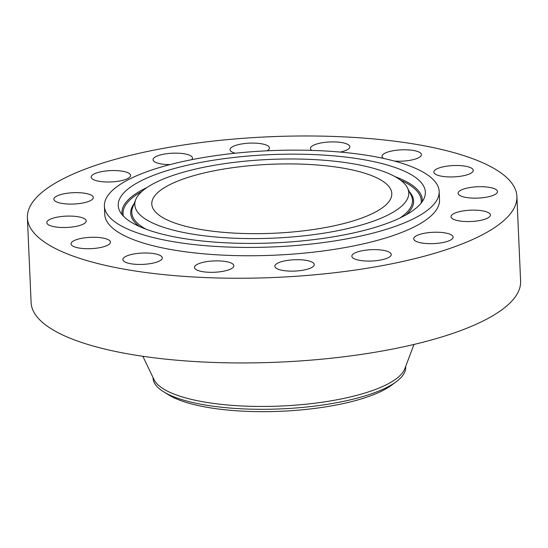 <?xml version="1.0" encoding="UTF-8"?>
<svg xmlns="http://www.w3.org/2000/svg" width="548" height="548" viewBox="0 0 548 548"><rect width="100%" height="100%" fill="white"/><g stroke="black" fill="none" stroke-linecap="round" stroke-linejoin="round"><path stroke-width="0.82" d="M191.677 159.68A19.728 5.665 -2.5 0 0 192.451 158.002A19.728 5.665 -2.5 0 0 183.375 153.659A19.728 5.665 -2.5 0 0 163.181 154.289A19.728 5.665 -2.5 0 0 153.043 159.728A19.728 5.665 -2.5 0 0 162.119 164.071A19.728 5.665 -2.5 0 0 170.058 164.592M478.281 236.852A244.983 70.397 -2.5 0 0 516.901 196.424A244.983 70.397 -2.5 0 0 339.445 136.671A244.983 70.397 -2.5 0 0 66.02 177.367A244.983 70.397 -2.5 0 0 27.4 217.796A244.983 70.397 -2.5 0 0 204.856 277.548A244.983 70.397 -2.5 0 0 478.281 236.852M104.408 206.096L104.771 214.419A167.537 48.142 -2.5 0 0 226.132 255.279A167.537 48.142 -2.5 0 0 413.117 227.447A167.537 48.142 -2.5 0 0 439.53 199.801L439.167 191.478A167.537 48.142 -2.5 0 0 317.806 150.611A167.537 48.142 -2.5 0 0 130.821 178.443A167.537 48.142 -2.5 0 0 104.408 206.096A167.537 48.142 -2.5 0 0 225.769 246.956A167.537 48.142 -2.5 0 0 412.754 219.125A167.537 48.142 -2.5 0 0 439.167 191.478M114.354 170.544A19.728 5.665 -2.5 0 0 91.18 177.127A19.728 5.665 -2.5 0 0 107.422 181.991A19.728 5.665 -2.5 0 0 130.595 175.408A19.728 5.665 -2.5 0 0 114.354 170.544M69.356 192.992A19.728 5.665 -2.5 0 0 53.868 199.225A19.728 5.665 -2.5 0 0 77.795 203.74A19.728 5.665 -2.5 0 0 93.283 197.506A19.728 5.665 -2.5 0 0 69.356 192.992M55.232 217.59A19.728 5.665 -2.5 0 0 46.792 222.659A19.728 5.665 -2.5 0 0 57.485 227.201A19.728 5.665 -2.5 0 0 77.761 226.002A19.728 5.665 -2.5 0 0 86.207 220.933A19.728 5.665 -2.5 0 0 75.508 216.392A19.728 5.665 -2.5 0 0 55.232 217.59M74.131 240.593A19.728 5.665 -2.5 0 0 71.021 243.853A19.728 5.665 -2.5 0 0 85.31 248.662A19.728 5.665 -2.5 0 0 107.326 245.388A19.728 5.665 -2.5 0 0 110.436 242.127A19.728 5.665 -2.5 0 0 96.147 237.318A19.728 5.665 -2.5 0 0 74.131 240.593M123.177 258.498A19.728 5.665 -2.5 0 0 122.868 259.581A19.728 5.665 -2.5 0 0 140.959 264.437A19.728 5.665 -2.5 0 0 161.982 258.944A19.728 5.665 -2.5 0 0 162.283 257.861A19.728 5.665 -2.5 0 0 144.193 253.005A19.728 5.665 -2.5 0 0 123.177 258.498M194.903 268.582A19.728 5.665 -2.5 0 0 216.398 272.144A19.728 5.665 -2.5 0 0 233.859 265.732A19.728 5.665 -2.5 0 0 233.407 264.609A19.728 5.665 -2.5 0 0 211.912 261.047A19.728 5.665 -2.5 0 0 194.451 267.451A19.728 5.665 -2.5 0 0 194.903 268.582M278.391 269.301A19.728 5.665 -2.5 0 0 300.585 270.575A19.728 5.665 -2.5 0 0 314.264 264.554A19.728 5.665 -2.5 0 0 310.73 261.519A19.728 5.665 -2.5 0 0 288.536 260.252A19.728 5.665 -2.5 0 0 274.856 266.273A19.728 5.665 -2.5 0 0 278.391 269.301M360.927 260.553A19.728 5.665 -2.5 0 0 381.12 259.93A19.728 5.665 -2.5 0 0 391.258 254.491A19.728 5.665 -2.5 0 0 382.182 250.148A19.728 5.665 -2.5 0 0 361.988 250.779A19.728 5.665 -2.5 0 0 351.85 256.211A19.728 5.665 -2.5 0 0 360.927 260.553M429.947 243.675A19.728 5.665 -2.5 0 0 453.121 237.092A19.728 5.665 -2.5 0 0 436.886 232.229A19.728 5.665 -2.5 0 0 413.706 238.812A19.728 5.665 -2.5 0 0 429.947 243.675M474.945 221.221A19.728 5.665 -2.5 0 0 490.433 214.994A19.728 5.665 -2.5 0 0 466.506 210.48A19.728 5.665 -2.5 0 0 451.018 216.713A19.728 5.665 -2.5 0 0 474.945 221.221M489.069 196.622A19.728 5.665 -2.5 0 0 497.509 191.56A19.728 5.665 -2.5 0 0 486.816 187.019A19.728 5.665 -2.5 0 0 466.54 188.217A19.728 5.665 -2.5 0 0 458.101 193.28A19.728 5.665 -2.5 0 0 468.793 197.828A19.728 5.665 -2.5 0 0 489.069 196.622M470.17 173.62A19.728 5.665 -2.5 0 0 473.28 170.366A19.728 5.665 -2.5 0 0 458.991 165.558A19.728 5.665 -2.5 0 0 436.975 168.832A19.728 5.665 -2.5 0 0 433.865 172.093A19.728 5.665 -2.5 0 0 448.154 176.901A19.728 5.665 -2.5 0 0 470.17 173.62M394.334 161.05A19.728 5.665 -2.5 0 0 421.124 155.721A19.728 5.665 -2.5 0 0 421.433 154.639A19.728 5.665 -2.5 0 0 403.342 149.782A19.728 5.665 -2.5 0 0 382.326 155.276A19.728 5.665 -2.5 0 0 382.018 156.358A19.728 5.665 -2.5 0 0 383.586 158.447M340.315 152.077A19.728 5.665 -2.5 0 0 349.857 146.761A19.728 5.665 -2.5 0 0 349.398 145.638A19.728 5.665 -2.5 0 0 327.903 142.076A19.728 5.665 -2.5 0 0 310.442 148.487A19.728 5.665 -2.5 0 0 310.894 149.611A19.728 5.665 -2.5 0 0 311.744 150.392M267.088 150.81A19.728 5.665 -2.5 0 0 269.445 147.946A19.728 5.665 -2.5 0 0 265.91 144.919A19.728 5.665 -2.5 0 0 243.716 143.644A19.728 5.665 -2.5 0 0 230.037 149.666A19.728 5.665 -2.5 0 0 233.571 152.7A19.728 5.665 -2.5 0 0 235.229 153.228M27.4 217.796L31.099 302.489A244.983 70.397 -2.5 0 0 208.555 362.249A244.983 70.397 -2.5 0 0 481.98 321.546A244.983 70.397 -2.5 0 0 520.6 281.117L516.901 196.424M271.979 242.983A153.714 44.169 -2.5 0 0 424.351 197.753A153.714 44.169 -2.5 0 0 271.596 154.584A153.714 44.169 -2.5 0 0 119.717 211.055A153.714 44.169 -2.5 0 0 271.979 242.983M271.616 159.358A137.11 39.401 -2.5 0 0 135.705 199.705A137.11 39.401 -2.5 0 0 271.959 238.209A137.11 39.401 -2.5 0 0 407.431 187.841A137.11 39.401 -2.5 0 0 271.616 159.358M170.716 184.203A120.122 34.517 -2.5 0 0 151.782 204.027A120.122 34.517 -2.5 0 0 238.791 233.325A120.122 34.517 -2.5 0 0 372.859 213.371A120.122 34.517 -2.5 0 0 391.793 193.547A120.122 34.517 -2.5 0 0 304.784 164.249A120.122 34.517 -2.5 0 0 170.716 184.203M405.671 366.448L405.698 367.078A126.444 36.332 177.5 0 1 396.266 381.709L391.512 385.237A121.115 34.805 177.5 0 1 279.699 411.329A121.115 34.805 177.5 0 1 168.77 394.957L163.729 391.861A126.444 36.332 177.5 0 1 153.056 378.106L153.022 377.476M163.729 391.861A126.444 36.332 177.5 0 0 279.535 408.952A126.444 36.332 -2.5 0 0 385.765 387.943A126.444 36.332 177.5 0 0 396.266 381.709M142.823 356.282L154.07 379.648A126.444 36.332 -2.5 0 0 252.025 406.335A126.444 36.332 -2.5 0 0 385.641 385.086A126.444 36.332 -2.5 0 0 404.821 368.701L413.987 344.439M395.101 176.668A150.323 43.196 177.5 0 1 422.255 201.609M400.485 180.121A149.234 42.881 177.5 0 1 421.09 203.164M122.136 214.713A150.323 43.196 177.5 0 1 147.015 187.505M123.437 216.165A149.234 42.881 177.5 0 1 141.953 191.41M139.391 226.488A141.59 40.689 177.5 0 1 134.116 203.726M409.37 191.711A141.59 40.689 177.5 0 1 406.095 214.843M145.884 229.139A140.494 40.374 177.5 0 1 132.678 207.356L135.705 199.705M407.431 187.841L411.116 195.204A140.494 40.374 177.5 0 1 399.862 218.056"/></g></svg>
